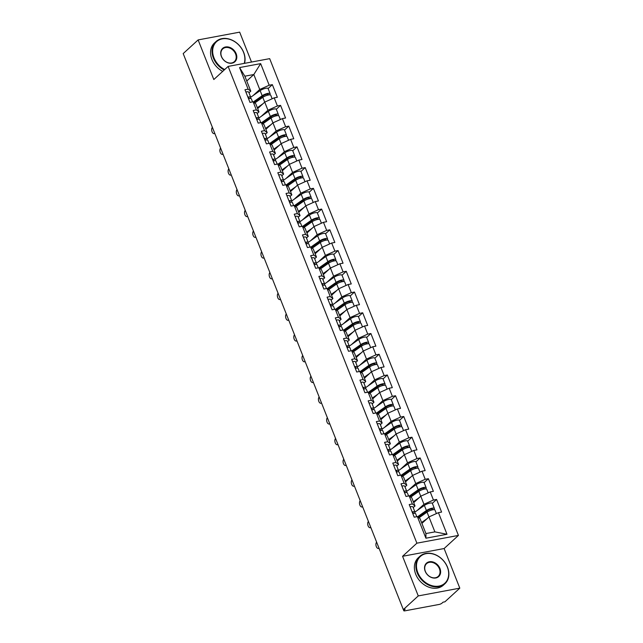 <?xml version="1.0" encoding="UTF-8"?>
<svg xmlns="http://www.w3.org/2000/svg" width="643" height="643" viewBox="0 0 643 643"><rect width="100%" height="100%" fill="white"/><g stroke="black" fill="none" stroke-linecap="round" stroke-linejoin="round"><path stroke-width="0.96" d="M251.509 62.05L239.67 32.15L198.124 39.914L183.191 53.586L403.33 609.596L418.263 595.916L459.809 588.152L444.12 548.535L458.435 535.418L269.674 58.65L228.128 66.414L416.889 543.182L458.435 535.418M459.809 588.152L444.876 601.832L443.059 602.169L441.966 603.174A2.226 0.611 158.4 0 1 439.129 604.444L404.849 610.85A2.226 0.611 158.4 0 1 403.804 610.737L403.346 609.588M246.751 80.994L253.816 74.524L260.648 63.625L239.574 67.563L248.126 89.168L244.975 89.755L249.982 102.382L253.125 101.795L255.777 103.788L258.984 111.898L257.184 113.546M260.648 63.625L269.2 85.23L272.351 84.643L268.099 88.541A4.903 1.334 158.4 0 0 264.964 88.469A4.903 1.334 158.4 0 0 260.15 90.607L250.73 97.238M257.674 108.587L264.739 102.108L274.199 97.857L277.35 97.27L272.351 84.643M274.199 97.857L277.414 105.966L280.565 105.38L276.305 109.278A4.903 1.334 158.4 0 0 273.171 109.206A4.903 1.334 158.4 0 0 268.356 111.352L258.936 117.982M265.889 129.323L272.954 122.853L282.414 118.601L285.564 118.007L280.565 105.38M282.414 118.601L285.629 126.711L288.771 126.124L284.519 130.023A4.903 1.334 158.4 0 0 281.385 129.95A4.903 1.334 158.4 0 0 276.57 132.088L267.15 138.719M274.095 150.068L281.16 143.59L290.628 139.338L293.779 138.751L288.771 126.124M290.628 139.338L293.835 147.448L296.986 146.861L292.734 150.759A4.903 1.334 158.4 0 0 289.599 150.687A4.903 1.334 158.4 0 0 284.785 152.833L275.365 159.464M282.309 170.805L289.374 164.335L298.842 160.083L301.985 159.488L296.986 146.861M298.842 160.083L302.049 168.193L305.2 167.598L300.94 171.504A4.903 1.334 158.4 0 0 297.805 171.432A4.903 1.334 158.4 0 0 292.991 173.57L283.579 180.201M290.523 191.542L297.588 185.071L307.049 180.82L310.199 180.233L305.2 167.598M307.049 180.82L310.264 188.929L313.406 188.343L309.154 192.241A4.903 1.334 158.4 0 0 306.02 192.169A4.903 1.334 158.4 0 0 301.205 194.315L291.785 200.946M298.73 212.286L305.795 205.816L315.263 201.564L318.414 200.97L313.406 188.343M315.263 201.564L318.47 209.674L321.621 209.079L317.369 212.978A4.903 1.334 158.4 0 0 314.234 212.913A4.903 1.334 158.4 0 0 309.42 215.051L300 221.682M306.944 233.023L314.009 226.553L323.477 222.301L326.62 221.714L321.621 209.079M323.477 222.301L326.684 230.411L329.835 229.824L325.575 233.722A4.903 1.334 158.4 0 0 322.44 233.65A4.903 1.334 158.4 0 0 317.626 235.788L308.214 242.427M315.158 253.768L322.223 247.298L331.684 243.038L334.834 242.451L329.835 229.824M331.684 243.038L334.899 251.148L338.049 250.561L333.789 254.459A4.903 1.334 158.4 0 0 330.655 254.395A4.903 1.334 158.4 0 0 325.84 256.533L316.42 263.164M323.365 274.505L330.43 268.035L339.898 263.783L343.049 263.196L338.049 250.561M339.898 263.783L343.105 271.893L346.255 271.306L342.004 275.204A4.903 1.334 158.4 0 0 338.869 275.132A4.903 1.334 158.4 0 0 334.055 277.27L324.635 283.901M331.579 295.25L338.644 288.779L348.112 284.519L351.255 283.933L346.255 271.306M348.112 284.519L351.319 292.629L354.47 292.043L350.21 295.941A4.903 1.334 158.4 0 0 347.075 295.876A4.903 1.334 158.4 0 0 342.261 298.014L332.849 304.645M339.793 315.986L346.858 309.516L356.318 305.264L359.469 304.678L354.47 292.043M356.318 305.264L359.533 313.374L362.684 312.787L358.424 316.686A4.903 1.334 158.4 0 0 355.29 316.613A4.903 1.334 158.4 0 0 350.475 318.751L341.055 325.382M348 336.731L355.065 330.261L364.533 326.001L367.683 325.414L362.684 312.787M364.533 326.001L367.74 334.111L370.89 333.524L366.639 337.422A4.903 1.334 158.4 0 0 363.504 337.358A4.903 1.334 158.4 0 0 358.69 339.496L349.27 346.127M356.214 357.468L363.279 350.998L372.747 346.746L375.89 346.159L370.89 333.524M372.747 346.746L375.954 354.856L379.105 354.269L374.845 358.167A4.903 1.334 158.4 0 0 371.71 358.095A4.903 1.334 158.4 0 0 366.896 360.233L357.484 366.864M364.428 378.213L371.493 371.734L380.953 367.483L384.104 366.896L379.105 354.269M380.953 367.483L384.168 375.592L387.319 375.006L383.059 378.904A4.903 1.334 158.4 0 0 379.925 378.84A4.903 1.334 158.4 0 0 375.11 380.977L365.69 387.608M372.643 398.949L379.7 392.479L389.168 388.227L392.318 387.633L387.319 375.006M389.168 388.227L392.375 396.337L395.525 395.75L391.274 399.649A4.903 1.334 158.4 0 0 388.139 399.576A4.903 1.334 158.4 0 0 383.324 401.714L373.904 408.345M380.849 419.694L387.914 413.216L397.382 408.964L400.525 408.377L395.525 395.75M397.382 408.964L400.589 417.074L403.74 416.487L399.48 420.385A4.903 1.334 158.4 0 0 396.345 420.313A4.903 1.334 158.4 0 0 391.531 422.459L382.119 429.09M389.063 440.431L396.128 433.961L405.588 429.709L408.739 429.114L403.74 416.487M405.588 429.709L408.803 437.819L411.954 437.224L407.694 441.13A4.903 1.334 158.4 0 0 404.56 441.058A4.903 1.334 158.4 0 0 399.745 443.196L390.325 449.827M397.278 461.168L404.334 454.697L413.803 450.446L416.953 449.859L411.954 437.224M413.803 450.446L417.01 458.555L420.16 457.969L415.908 461.867A4.903 1.334 158.4 0 0 412.774 461.795A4.903 1.334 158.4 0 0 407.959 463.941L398.539 470.572M405.484 481.912L412.549 475.442L422.017 471.19L425.16 470.596L420.16 457.969M422.017 471.19L425.224 479.3L428.375 478.705L424.115 482.604A4.903 1.334 158.4 0 0 420.98 482.539A4.903 1.334 158.4 0 0 416.166 484.677L406.754 491.308M413.698 502.649L420.763 496.179L430.223 491.927L433.374 491.34L428.375 478.705M430.223 491.927L433.438 500.037L436.589 499.45L432.329 503.348A4.903 1.334 158.4 0 0 429.194 503.276A4.903 1.334 158.4 0 0 424.38 505.414L414.96 512.053A4.903 1.334 -21.6 0 1 414.815 512.704L414.397 513.299M421.912 523.394L428.969 516.924L438.438 512.664L441.588 512.077L436.589 499.45M438.438 512.664L446.989 534.269L425.915 538.207L417.363 516.602L420.008 518.596L425.931 533.553L434.893 531.882L427.04 512.133L418.971 517.816M253.125 101.795L256.34 109.905L253.189 110.492L258.189 123.126L261.339 122.532L264.554 130.642L261.404 131.236L266.403 143.863L269.554 143.276L272.761 151.386L269.61 151.973L274.617 164.608L277.76 164.013L280.975 172.123L277.824 172.718L282.824 185.345L285.974 184.758L289.189 192.868L286.039 193.455L291.038 206.081L294.189 205.495L297.396 213.605L294.245 214.199L299.252 226.826L302.395 226.24L305.61 234.349L302.459 234.936L307.458 247.563L310.609 246.976L313.824 255.086L310.673 255.673L315.673 268.308L318.824 267.721L322.03 275.831L318.888 276.418L323.887 289.045L327.038 288.458L330.245 296.568L327.094 297.154L332.093 309.789L335.244 309.203L338.459 317.312L335.308 317.899L340.308 330.526L343.458 329.939L346.665 338.049L343.523 338.636L348.522 351.271L351.673 350.684L354.88 358.794L351.729 359.381L356.728 372.008L359.879 371.421L363.094 379.531L359.943 380.117L364.943 392.752L368.093 392.158L371.3 400.267L368.158 400.862L373.157 413.489L376.308 412.902L379.515 421.012L376.364 421.599L381.363 434.234L384.514 433.639L387.729 441.749L384.578 442.344L389.578 454.971L392.728 454.384L395.935 462.494L392.793 463.081L397.792 475.707L400.943 475.121L404.15 483.231L400.999 483.825L405.998 496.452L409.149 495.866L412.364 503.975L409.213 504.562L414.213 517.189L417.363 516.602M261.275 116.335L267.946 110.226L264.739 102.108M267.946 110.226L277.414 105.966M256.34 109.905L258.984 111.898M269.489 137.08L276.16 130.963L272.954 122.853M261.339 122.532L263.984 124.525L267.199 132.635L265.398 134.291M276.16 130.963L285.629 126.711M264.554 130.642L267.199 132.635M277.696 157.816L284.375 151.7L281.16 143.59M269.554 143.276L272.198 145.27L275.413 153.38L273.605 155.027M284.375 151.7L293.835 147.448M272.761 151.386L275.413 153.38M285.91 178.561L292.581 172.445L289.374 164.335M277.76 164.013L280.412 166.007L283.619 174.116L281.819 175.772M292.581 172.445L302.049 168.193M280.975 172.123L283.619 174.116M294.124 199.298L300.795 193.181L297.588 185.071M285.974 184.758L288.619 186.751L291.834 194.861L290.033 196.509M300.795 193.181L310.264 188.929M289.189 192.868L291.834 194.861M302.331 220.043L309.01 213.926L305.795 205.816M294.189 205.495L296.833 207.488L300.048 215.598L298.239 217.246M309.01 213.926L318.47 209.674M297.396 213.605L300.048 215.598M310.545 240.779L317.216 234.663L314.009 226.553M302.395 226.24L305.047 228.233L308.254 236.343L306.454 237.99M317.216 234.663L326.684 230.411M305.61 234.349L308.254 236.343M318.759 261.516L325.43 255.408L322.223 247.298M310.609 246.976L313.254 248.97L316.469 257.079L314.668 258.727M325.43 255.408L334.899 251.148M313.824 255.086L316.469 257.079M326.966 282.261L333.645 276.144L328.501 263.244L320.431 268.927M318.824 267.721L321.468 269.706L324.683 277.824L322.882 279.472M333.645 276.144L343.105 271.893M322.03 275.831L324.683 277.824M335.18 302.998L341.851 296.889L338.644 288.779M327.038 288.458L329.682 290.451L332.889 298.561L331.089 300.209M341.851 296.889L351.319 292.629M330.245 296.568L332.889 298.561M343.394 323.742L350.065 317.626L346.858 309.516M335.244 309.203L337.896 311.188L341.103 319.298L339.303 320.953M350.065 317.626L359.533 313.374M338.459 317.312L341.103 319.298M351.6 344.479L358.28 338.371L355.065 330.261M343.458 329.939L346.103 331.933L349.318 340.043L347.517 341.69M358.28 338.371L367.74 334.111M346.665 338.049L349.318 340.043M359.815 365.224L366.494 359.107L363.279 350.998M351.673 350.684L354.317 352.669L357.524 360.779L355.724 362.435M366.494 359.107L375.954 354.856M354.88 358.794L357.524 360.779M368.029 385.961L374.7 379.852L371.493 371.734M359.879 371.421L362.531 373.414L365.738 381.524L363.938 383.172M374.7 379.852L384.168 375.592M363.094 379.531L365.738 381.524M376.243 406.706L382.915 400.589L379.7 392.479M368.093 392.158L370.738 394.151L373.953 402.261L372.152 403.917M382.915 400.589L392.375 396.337M371.3 400.267L373.953 402.261M384.45 427.442L391.129 421.326L387.914 413.216M376.308 412.902L378.952 414.896L382.159 423.006L380.359 424.653M391.129 421.326L400.589 417.074M379.515 421.012L382.159 423.006M392.664 448.187L399.335 442.071L396.128 433.961M384.514 433.639L387.166 435.632L390.373 443.742L388.573 445.398M399.335 442.071L408.803 437.819M387.729 441.749L390.373 443.742M400.878 468.924L407.549 462.807L404.334 454.697M392.728 454.384L395.373 456.377L398.588 464.487L396.787 466.135M407.549 462.807L417.01 458.555M395.935 462.494L398.588 464.487M409.085 489.669L415.764 483.552L412.549 475.442M400.943 475.121L403.587 477.114L406.794 485.224L404.994 486.872M415.764 483.552L425.224 479.3M404.15 483.231L406.794 485.224M417.299 510.405L423.97 504.289L420.763 496.179M409.149 495.866L411.801 497.859L415.008 505.969L413.208 507.616M423.97 504.289L433.438 500.037M412.364 503.975L415.008 505.969M403.764 609.508L404.061 610.255L405.146 609.251L403.33 609.596M404.061 610.255A2.226 0.611 158.4 0 0 403.804 610.737M434.893 531.882L446.989 534.269M425.915 538.207L425.931 533.553M198.124 39.914L213.814 79.531L228.128 66.414M444.12 548.535L402.574 556.291L418.263 595.916M402.574 556.291L416.889 543.182M253.061 95.598L259.74 89.481L253.816 74.524L244.854 76.195L250.778 91.153L248.97 92.809M259.74 89.481L269.2 85.23M248.126 89.168L250.778 91.153M239.574 67.563L244.854 76.195M376.645 542.194A3.344 1.873 -100.6 0 0 376.139 546.076A3.344 1.873 -100.6 0 0 378.462 548.463A3.344 1.873 -100.6 0 0 379.016 548.174M412.766 513.54A4.903 1.334 -21.6 0 1 415.611 513.685L416.809 516.707M412.139 511.941A4.903 1.334 -21.6 0 1 414.976 512.085L412.951 506.965A4.903 1.334 -21.6 0 0 410.105 506.829M412.838 513.524L413.087 513.17A2.974 0.812 158.4 0 0 413.184 512.801A2.974 0.812 158.4 0 0 412.38 512.567M418.143 517.189L427.74 510.429A2.974 0.812 -21.6 0 1 430.657 509.135A2.974 0.812 -21.6 0 1 432.562 509.176A2.974 0.812 -21.6 0 1 432.217 509.819L432.096 509.931M433.623 509.682L433.792 509.529A4.903 1.334 158.4 0 0 434.355 508.468A4.903 1.334 158.4 0 0 431.22 508.396A4.903 1.334 158.4 0 0 426.405 510.534L417.572 516.763M436.388 513.588L434.99 510.06A4.903 1.334 158.4 0 0 431.855 509.995A4.903 1.334 158.4 0 0 427.04 512.133M427.113 518.628L421.567 522.534M421.824 523.185L423.166 522.237M447.359 567.102A18.133 14.194 47.5 0 0 426.156 553.647A18.133 14.194 47.5 0 0 417.805 572.624A18.133 14.194 47.5 0 0 439 586.086A18.133 14.194 47.5 0 0 447.359 567.102M417.235 572.881A18.575 14.548 -132.5 0 1 419.823 556.356A18.575 14.548 -132.5 0 1 447.512 567.222A18.575 14.548 -132.5 0 1 444.924 583.748A18.575 14.548 -132.5 0 1 417.235 572.881M439.965 568.484A9.066 7.097 -132.5 0 1 435.793 577.977A9.066 7.097 -132.5 0 1 425.192 571.249A9.066 7.097 -132.5 0 1 429.371 561.757A9.066 7.097 -132.5 0 1 439.965 568.484M425.353 571.362A8.616 6.752 47.5 0 0 438.196 576.409A8.616 6.752 47.5 0 0 439.402 568.742A8.616 6.752 47.5 0 0 426.55 563.694A8.616 6.752 47.5 0 0 425.353 571.362M444.924 583.748L443.421 585.122A18.575 14.548 -132.5 0 1 415.732 574.255A18.575 14.548 -132.5 0 1 418.328 557.73L419.823 556.356M244.203 63.408A18.133 14.194 47.5 0 0 243.536 52.316A18.133 14.194 47.5 0 0 222.341 38.853A18.133 14.194 47.5 0 0 213.982 57.838A18.133 14.194 47.5 0 0 224.704 69.548M224.214 69.999A18.575 14.548 -132.5 0 1 213.412 58.095A18.575 14.548 -132.5 0 1 216.008 41.562A18.575 14.548 -132.5 0 1 243.697 52.437A18.575 14.548 -132.5 0 1 244.509 63.352M236.15 53.699A9.066 7.097 -132.5 0 1 231.97 63.183A9.066 7.097 -132.5 0 1 221.369 56.455A9.066 7.097 -132.5 0 1 225.548 46.963A9.066 7.097 -132.5 0 1 236.15 53.699M221.53 56.576A8.616 6.752 47.5 0 0 234.382 61.624A8.616 6.752 47.5 0 0 235.579 53.948A8.616 6.752 47.5 0 0 222.735 48.908A8.616 6.752 47.5 0 0 221.53 56.576M222.719 71.373A18.575 14.548 -132.5 0 1 211.917 59.469A18.575 14.548 -132.5 0 1 214.505 42.936L216.008 41.562M368.431 521.457A3.344 1.873 -100.6 0 0 367.925 525.331A3.344 1.873 -100.6 0 0 370.247 527.718A3.344 1.873 -100.6 0 0 370.802 527.437M404.56 492.795A4.903 1.334 -21.6 0 1 407.397 492.94L408.594 495.97M403.925 491.204A4.903 1.334 -21.6 0 1 406.77 491.348A4.903 1.334 -21.6 0 1 406.609 491.959L406.191 492.554M401.899 486.084A4.903 1.334 -21.6 0 1 404.736 486.229L406.77 491.348M404.624 492.779L404.873 492.434A2.974 0.812 158.4 0 0 404.969 492.056A2.974 0.812 158.4 0 0 404.174 491.831M360.225 500.712A3.344 1.873 -100.6 0 0 359.718 504.594A3.344 1.873 -100.6 0 0 362.033 506.981A3.344 1.873 -100.6 0 0 362.596 506.7M396.345 472.058A4.903 1.334 -21.6 0 1 399.182 472.203L400.38 475.225M395.71 470.467A4.903 1.334 -21.6 0 1 398.556 470.604A4.903 1.334 -21.6 0 1 398.395 471.223L397.977 471.817M393.685 465.347A4.903 1.334 -21.6 0 1 396.53 465.484L398.556 470.604M396.409 472.042L396.659 471.689A2.974 0.812 158.4 0 0 396.755 471.319A2.974 0.812 158.4 0 0 395.959 471.086M352.01 479.975A3.344 1.873 -100.6 0 0 351.504 483.849A3.344 1.873 -100.6 0 0 353.827 486.237A3.344 1.873 -100.6 0 0 354.381 485.955M388.131 451.322A4.903 1.334 -21.6 0 1 390.976 451.458L392.174 454.488M387.504 449.722A4.903 1.334 -21.6 0 1 390.341 449.867A4.903 1.334 -21.6 0 1 390.18 450.478L389.762 451.073M385.47 444.602A4.903 1.334 -21.6 0 1 388.316 444.747L390.341 449.867M388.203 451.306L388.452 450.952A2.974 0.812 158.4 0 0 388.549 450.574A2.974 0.812 158.4 0 0 387.745 450.349M343.796 459.231A3.344 1.873 -100.6 0 0 343.29 463.113A3.344 1.873 -100.6 0 0 345.613 465.5A3.344 1.873 -100.6 0 0 346.167 465.219M379.917 430.577A4.903 1.334 -21.6 0 1 382.762 430.722L383.959 433.744M379.29 428.985A4.903 1.334 -21.6 0 1 382.127 429.122A4.903 1.334 -21.6 0 1 381.974 429.741L381.548 430.336M377.264 423.866A4.903 1.334 -21.6 0 1 380.101 424.01L382.127 429.122M379.989 430.561L380.238 430.207A2.974 0.812 158.4 0 0 380.334 429.837A2.974 0.812 158.4 0 0 379.539 429.604M335.59 438.494A3.344 1.873 -100.6 0 0 335.083 442.368A3.344 1.873 -100.6 0 0 337.398 444.755A3.344 1.873 -100.6 0 0 337.953 444.474M371.71 409.84A4.903 1.334 -21.6 0 1 374.547 409.977L375.745 413.007M371.075 408.241A4.903 1.334 -21.6 0 1 373.921 408.385A4.903 1.334 -21.6 0 1 373.76 408.996L373.342 409.599M369.05 403.121A4.903 1.334 -21.6 0 1 371.895 403.265L373.921 408.385M371.775 409.824L372.024 409.47A2.974 0.812 158.4 0 0 372.12 409.093A2.974 0.812 158.4 0 0 371.324 408.868M409.929 496.452L419.533 489.693A2.974 0.812 -21.6 0 1 422.451 488.399A2.974 0.812 -21.6 0 1 424.348 488.439A2.974 0.812 -21.6 0 1 424.01 489.082L423.89 489.194M425.409 488.945L425.586 488.784A4.903 1.334 158.4 0 0 426.148 487.724A4.903 1.334 158.4 0 0 423.014 487.659A4.903 1.334 158.4 0 0 418.199 489.797L409.358 496.018M428.174 492.851L426.775 489.323A4.903 1.334 158.4 0 0 423.641 489.251A4.903 1.334 158.4 0 0 418.826 491.389L410.756 497.071M418.898 497.883L413.353 501.789M413.618 502.44L414.952 501.5M401.722 475.707L411.319 468.948A2.974 0.812 -21.6 0 1 414.237 467.654A2.974 0.812 -21.6 0 1 416.134 467.694A2.974 0.812 -21.6 0 1 415.796 468.337L415.675 468.45M417.194 468.2L417.371 468.048A4.903 1.334 158.4 0 0 417.934 466.987A4.903 1.334 158.4 0 0 414.799 466.914A4.903 1.334 158.4 0 0 409.985 469.052L401.144 475.281M419.959 472.107L418.569 468.578A4.903 1.334 158.4 0 0 415.426 468.514A4.903 1.334 158.4 0 0 410.62 470.652L402.55 476.334M410.684 477.146L405.146 481.052M405.403 481.703L406.746 480.755M393.508 454.971L403.105 448.211A2.974 0.812 -21.6 0 1 406.022 446.917A2.974 0.812 -21.6 0 1 407.927 446.957A2.974 0.812 -21.6 0 1 407.582 447.6L407.461 447.713M408.988 447.464L409.157 447.303A4.903 1.334 158.4 0 0 409.72 446.242A4.903 1.334 158.4 0 0 406.585 446.178A4.903 1.334 158.4 0 0 401.771 448.316L392.937 454.537M411.753 451.37L410.355 447.841A4.903 1.334 158.4 0 0 407.22 447.769A4.903 1.334 158.4 0 0 402.405 449.907L394.336 455.59M402.478 456.409L396.932 460.308M397.189 460.967L398.531 460.018M385.294 434.226L394.898 427.474A2.974 0.812 -21.6 0 1 397.816 426.172A2.974 0.812 -21.6 0 1 399.713 426.213A2.974 0.812 -21.6 0 1 399.375 426.856L399.247 426.968M400.774 426.719L400.951 426.566A4.903 1.334 158.4 0 0 401.513 425.505A4.903 1.334 158.4 0 0 398.379 425.433A4.903 1.334 158.4 0 0 393.564 427.571L384.723 433.8M403.539 430.625L402.14 427.097A4.903 1.334 158.4 0 0 399.006 427.032A4.903 1.334 158.4 0 0 394.191 429.17L386.121 434.853M394.263 435.665L388.718 439.571M388.983 440.222L390.317 439.282M377.087 413.489L386.684 406.73A2.974 0.812 -21.6 0 1 389.602 405.436A2.974 0.812 -21.6 0 1 391.499 405.476A2.974 0.812 -21.6 0 1 391.161 406.119L391.04 406.231M392.56 405.982L392.736 405.821A4.903 1.334 158.4 0 0 393.299 404.769A4.903 1.334 158.4 0 0 390.164 404.696A4.903 1.334 158.4 0 0 385.35 406.834L376.509 413.055M395.324 409.888L393.926 406.36A4.903 1.334 158.4 0 0 390.791 406.288A4.903 1.334 158.4 0 0 385.977 408.434L377.915 414.108M386.049 414.928L380.511 418.826M380.769 419.485L382.111 418.537M327.375 417.749A3.344 1.873 -100.6 0 0 326.869 421.631A3.344 1.873 -100.6 0 0 329.192 424.018A3.344 1.873 -100.6 0 0 329.746 423.737M363.496 389.095A4.903 1.334 -21.6 0 1 366.341 389.24L367.539 392.262M362.869 387.504A4.903 1.334 -21.6 0 1 365.706 387.641A4.903 1.334 -21.6 0 1 365.546 388.259L365.128 388.854M360.836 382.384A4.903 1.334 -21.6 0 1 363.681 382.529L365.706 387.641M363.568 389.079L363.817 388.726A2.974 0.812 158.4 0 0 363.914 388.356A2.974 0.812 158.4 0 0 363.11 388.123M368.873 392.752L378.47 385.993A2.974 0.812 -21.6 0 1 381.387 384.691A2.974 0.812 -21.6 0 1 383.292 384.739A2.974 0.812 -21.6 0 1 382.947 385.374L382.826 385.487M384.353 385.245L384.522 385.085A4.903 1.334 158.4 0 0 385.085 384.024A4.903 1.334 158.4 0 0 381.95 383.951A4.903 1.334 158.4 0 0 377.136 386.097L368.302 392.318M387.118 389.144L385.72 385.623A4.903 1.334 158.4 0 0 382.585 385.551A4.903 1.334 158.4 0 0 377.771 387.689L369.701 393.371M377.843 394.183L372.297 398.089M372.554 398.74L373.896 397.8M319.161 397.012A3.344 1.873 -100.6 0 0 318.655 400.894A3.344 1.873 -100.6 0 0 320.978 403.274A3.344 1.873 -100.6 0 0 321.532 402.992M355.282 368.359A4.903 1.334 -21.6 0 1 358.127 368.495L359.324 371.525M354.655 366.759A4.903 1.334 -21.6 0 1 357.492 366.904A4.903 1.334 -21.6 0 1 357.339 367.515L356.913 368.118M352.629 361.639A4.903 1.334 -21.6 0 1 355.466 361.784L357.492 366.904M355.354 368.343L355.603 367.989A2.974 0.812 158.4 0 0 355.7 367.611A2.974 0.812 158.4 0 0 354.904 367.386M360.659 372.008L370.264 365.248A2.974 0.812 -21.6 0 1 373.181 363.954A2.974 0.812 -21.6 0 1 375.078 363.994A2.974 0.812 -21.6 0 1 374.74 364.637L374.612 364.75M376.139 364.501L376.308 364.34A4.903 1.334 158.4 0 0 376.878 363.287A4.903 1.334 158.4 0 0 373.736 363.215A4.903 1.334 158.4 0 0 368.929 365.353L360.088 371.574M378.904 368.407L377.505 364.878A4.903 1.334 158.4 0 0 374.371 364.806A4.903 1.334 158.4 0 0 369.556 366.952L361.487 372.627M369.629 373.446L364.083 377.345M364.348 378.004L365.682 377.055M310.955 376.268A3.344 1.873 -100.6 0 0 310.448 380.15A3.344 1.873 -100.6 0 0 312.763 382.537A3.344 1.873 -100.6 0 0 313.318 382.255M347.075 347.614A4.903 1.334 -21.6 0 1 349.913 347.759L351.11 350.781M346.44 346.022A4.903 1.334 -21.6 0 1 349.286 346.167A4.903 1.334 -21.6 0 1 349.125 346.778L348.707 347.373M344.415 340.903A4.903 1.334 -21.6 0 1 347.26 341.047L349.286 346.167M347.14 347.598L347.389 347.244A2.974 0.812 158.4 0 0 347.485 346.874A2.974 0.812 158.4 0 0 346.69 346.641M352.452 351.271L362.049 344.511A2.974 0.812 -21.6 0 1 364.967 343.209A2.974 0.812 -21.6 0 1 366.864 343.258A2.974 0.812 -21.6 0 1 366.526 343.892L366.406 344.005M367.925 343.764L368.101 343.603A4.903 1.334 158.4 0 0 368.664 342.542A4.903 1.334 158.4 0 0 365.529 342.47A4.903 1.334 158.4 0 0 360.715 344.616L351.874 350.837M370.689 347.67L369.291 344.142A4.903 1.334 158.4 0 0 366.156 344.069A4.903 1.334 158.4 0 0 361.342 346.207L353.28 351.89M361.414 352.702L355.876 356.608M356.134 357.259L357.476 356.318M302.74 355.531A3.344 1.873 -100.6 0 0 302.234 359.413A3.344 1.873 -100.6 0 0 304.557 361.792A3.344 1.873 -100.6 0 0 305.112 361.511M338.861 326.877A4.903 1.334 -21.6 0 1 341.706 327.022L342.904 330.044M338.234 325.278A4.903 1.334 -21.6 0 1 341.071 325.422A4.903 1.334 -21.6 0 1 340.911 326.041L340.493 326.636M336.201 320.158A4.903 1.334 -21.6 0 1 339.046 320.302L341.071 325.422M338.933 326.861L339.183 326.507A2.974 0.812 158.4 0 0 339.279 326.138A2.974 0.812 158.4 0 0 338.475 325.905M344.238 330.526L353.835 323.767A2.974 0.812 -21.6 0 1 356.752 322.473A2.974 0.812 -21.6 0 1 358.657 322.513A2.974 0.812 -21.6 0 1 358.312 323.156L358.191 323.268M359.718 323.019L359.887 322.858A4.903 1.334 158.4 0 0 360.45 321.805A4.903 1.334 158.4 0 0 357.315 321.733A4.903 1.334 158.4 0 0 352.501 323.871L343.667 330.092M362.483 326.925L361.085 323.397A4.903 1.334 158.4 0 0 357.95 323.325A4.903 1.334 158.4 0 0 353.136 325.471L345.066 331.153M353.208 331.965L347.662 335.863M347.919 336.522L349.262 335.574M294.526 334.786A3.344 1.873 -100.6 0 0 294.02 338.668A3.344 1.873 -100.6 0 0 296.343 341.055A3.344 1.873 -100.6 0 0 296.897 340.774M330.647 306.132A4.903 1.334 -21.6 0 1 333.492 306.277L334.69 309.307M330.02 304.541A4.903 1.334 -21.6 0 1 332.857 304.686A4.903 1.334 -21.6 0 1 332.704 305.296L332.278 305.891M327.994 299.421A4.903 1.334 -21.6 0 1 330.832 299.566L332.857 304.686M330.719 306.116L330.968 305.763A2.974 0.812 158.4 0 0 331.065 305.393A2.974 0.812 158.4 0 0 330.269 305.16M336.024 309.789L345.629 303.03A2.974 0.812 -21.6 0 1 348.546 301.728A2.974 0.812 -21.6 0 1 350.443 301.776A2.974 0.812 -21.6 0 1 350.105 302.419L349.977 302.523M351.504 302.282L351.673 302.122A4.903 1.334 158.4 0 0 352.243 301.061A4.903 1.334 158.4 0 0 349.101 300.996A4.903 1.334 158.4 0 0 344.294 303.134L335.453 309.355M354.269 306.189L352.87 302.66A4.903 1.334 158.4 0 0 349.736 302.588A4.903 1.334 158.4 0 0 344.921 304.726L336.852 310.408M344.994 311.22L339.448 315.126M339.713 315.777L341.047 314.837M286.32 314.049A3.344 1.873 -100.6 0 0 285.814 317.931A3.344 1.873 -100.6 0 0 288.128 320.318A3.344 1.873 -100.6 0 0 288.683 320.029M322.44 285.396A4.903 1.334 -21.6 0 1 325.278 285.54L326.475 288.562M321.805 283.796A4.903 1.334 -21.6 0 1 324.651 283.941A4.903 1.334 -21.6 0 1 324.49 284.56L324.072 285.154M319.78 278.684A4.903 1.334 -21.6 0 1 322.625 278.821L324.651 283.941M322.505 285.379L322.754 285.026A2.974 0.812 158.4 0 0 322.85 284.656A2.974 0.812 158.4 0 0 322.055 284.423M327.817 289.045L337.414 282.285A2.974 0.812 -21.6 0 1 340.332 280.991A2.974 0.812 -21.6 0 1 342.229 281.031A2.974 0.812 -21.6 0 1 341.891 281.674L341.771 281.787M343.29 281.538L343.466 281.377A4.903 1.334 158.4 0 0 344.029 280.324A4.903 1.334 158.4 0 0 340.894 280.252A4.903 1.334 158.4 0 0 336.08 282.39L327.239 288.619M346.055 285.444L344.656 281.915A4.903 1.334 158.4 0 0 341.521 281.851A4.903 1.334 158.4 0 0 336.707 283.989L328.645 289.671M336.779 290.483L331.241 294.381M331.499 295.041L332.841 294.092M278.106 293.312A3.344 1.873 -100.6 0 0 277.599 297.187A3.344 1.873 -100.6 0 0 279.922 299.574A3.344 1.873 -100.6 0 0 280.477 299.292M314.226 264.651A4.903 1.334 -21.6 0 1 317.071 264.795L318.269 267.826M313.591 263.059A4.903 1.334 -21.6 0 1 316.436 263.204A4.903 1.334 -21.6 0 1 316.276 263.815L315.858 264.41M311.566 257.939A4.903 1.334 -21.6 0 1 314.411 258.084L316.436 263.204M314.298 264.635L314.548 264.281A2.974 0.812 158.4 0 0 314.644 263.911A2.974 0.812 158.4 0 0 313.84 263.678M319.603 268.308L329.2 261.548A2.974 0.812 -21.6 0 1 332.118 260.246A2.974 0.812 -21.6 0 1 334.022 260.294A2.974 0.812 -21.6 0 1 333.677 260.937L333.556 261.042M335.083 260.801L335.252 260.64A4.903 1.334 158.4 0 0 335.815 259.579A4.903 1.334 158.4 0 0 332.68 259.515A4.903 1.334 158.4 0 0 327.866 261.653L319.032 267.874M337.848 264.707L336.45 261.179A4.903 1.334 158.4 0 0 333.315 261.106A4.903 1.334 158.4 0 0 328.501 263.244M328.573 269.738L323.027 273.645M323.284 274.296L324.627 273.355M269.891 272.568A3.344 1.873 -100.6 0 0 269.385 276.45A3.344 1.873 -100.6 0 0 271.708 278.837A3.344 1.873 -100.6 0 0 272.262 278.548M306.012 243.914A4.903 1.334 -21.6 0 1 308.857 244.059L310.055 247.081M305.385 242.315A4.903 1.334 -21.6 0 1 308.222 242.459A4.903 1.334 -21.6 0 1 308.069 243.078L307.643 243.673M303.359 237.203A4.903 1.334 -21.6 0 1 306.197 237.339L308.222 242.459M306.084 243.898L306.333 243.544A2.974 0.812 158.4 0 0 306.43 243.175A2.974 0.812 158.4 0 0 305.634 242.941M311.389 247.563L320.994 240.804A2.974 0.812 -21.6 0 1 323.911 239.509A2.974 0.812 -21.6 0 1 325.808 239.55A2.974 0.812 -21.6 0 1 325.471 240.193L325.342 240.305M326.869 240.056L327.038 239.903A4.903 1.334 158.4 0 0 327.6 238.842A4.903 1.334 158.4 0 0 324.466 238.77A4.903 1.334 158.4 0 0 319.651 240.908L310.818 247.137M329.634 243.962L328.235 240.434A4.903 1.334 158.4 0 0 325.101 240.369A4.903 1.334 158.4 0 0 320.286 242.507L312.217 248.19M320.359 249.002L314.813 252.908M315.078 253.559L316.412 252.611M261.685 251.831A3.344 1.873 -100.6 0 0 261.179 255.705A3.344 1.873 -100.6 0 0 263.493 258.092A3.344 1.873 -100.6 0 0 264.048 257.811M297.805 223.169A4.903 1.334 -21.6 0 1 300.643 223.314L301.84 226.344M297.17 221.578A4.903 1.334 -21.6 0 1 300.016 221.722A4.903 1.334 -21.6 0 1 299.855 222.333L299.437 222.928M295.145 216.458A4.903 1.334 -21.6 0 1 297.99 216.603L300.016 221.722M297.87 223.153L298.119 222.808A2.974 0.812 158.4 0 0 298.215 222.43A2.974 0.812 158.4 0 0 297.42 222.205M303.183 226.826L312.779 220.067A2.974 0.812 -21.6 0 1 315.697 218.773A2.974 0.812 -21.6 0 1 317.594 218.813A2.974 0.812 -21.6 0 1 317.256 219.456L317.136 219.568M318.655 219.319L318.832 219.159A4.903 1.334 158.4 0 0 319.394 218.098A4.903 1.334 158.4 0 0 316.26 218.033A4.903 1.334 158.4 0 0 311.445 220.171L302.604 226.392M321.42 223.225L320.021 219.697A4.903 1.334 158.4 0 0 316.886 219.625A4.903 1.334 158.4 0 0 312.072 221.763L304.002 227.445M312.144 228.257L306.607 232.163M306.864 232.814L308.206 231.874M253.471 231.086A3.344 1.873 -100.6 0 0 252.964 234.968A3.344 1.873 -100.6 0 0 255.287 237.355A3.344 1.873 -100.6 0 0 255.842 237.066M289.591 202.432A4.903 1.334 -21.6 0 1 292.436 202.577L293.634 205.599M288.956 200.841A4.903 1.334 -21.6 0 1 291.801 200.978A4.903 1.334 -21.6 0 1 291.641 201.597L291.223 202.191M286.931 195.721A4.903 1.334 -21.6 0 1 289.776 195.858L291.801 200.978M289.663 202.416L289.905 202.063A2.974 0.812 158.4 0 0 290.009 201.693A2.974 0.812 158.4 0 0 289.205 201.46M294.968 206.081L304.565 199.322A2.974 0.812 -21.6 0 1 307.483 198.028A2.974 0.812 -21.6 0 1 309.387 198.068A2.974 0.812 -21.6 0 1 309.042 198.711L308.921 198.824M310.44 198.574L310.617 198.422A4.903 1.334 158.4 0 0 311.18 197.361A4.903 1.334 158.4 0 0 308.045 197.288A4.903 1.334 158.4 0 0 303.231 199.426L294.398 205.656M313.213 202.481L311.815 198.952A4.903 1.334 158.4 0 0 308.68 198.888A4.903 1.334 158.4 0 0 303.866 201.026L295.796 206.708M303.938 207.52L298.392 211.426M298.649 212.077L299.992 211.129M245.256 210.349A3.344 1.873 -100.6 0 0 244.75 214.223A3.344 1.873 -100.6 0 0 247.073 216.611A3.344 1.873 -100.6 0 0 247.627 216.329M281.377 181.696A4.903 1.334 -21.6 0 1 284.222 181.832L285.42 184.862M280.75 180.096A4.903 1.334 -21.6 0 1 283.587 180.241A4.903 1.334 -21.6 0 1 283.426 180.852L283.008 181.447M278.724 174.976A4.903 1.334 -21.6 0 1 281.562 175.121L283.587 180.241M281.449 181.68L281.698 181.326A2.974 0.812 158.4 0 0 281.795 180.948A2.974 0.812 158.4 0 0 280.991 180.723M286.754 185.345L296.359 178.585A2.974 0.812 -21.6 0 1 299.276 177.291A2.974 0.812 -21.6 0 1 301.173 177.331A2.974 0.812 -21.6 0 1 300.828 177.974L300.707 178.087M302.234 177.838L302.403 177.677A4.903 1.334 158.4 0 0 302.966 176.616A4.903 1.334 158.4 0 0 299.831 176.552A4.903 1.334 158.4 0 0 295.016 178.69L286.183 184.911M304.999 181.744L303.6 178.215A4.903 1.334 158.4 0 0 300.466 178.143A4.903 1.334 158.4 0 0 295.651 180.281L287.582 185.964M295.724 186.783L290.178 190.682M290.435 191.333L291.777 190.392M237.05 189.605A3.344 1.873 -100.6 0 0 236.544 193.487A3.344 1.873 -100.6 0 0 238.858 195.874A3.344 1.873 -100.6 0 0 239.413 195.593M273.171 160.951A4.903 1.334 -21.6 0 1 276.008 161.096L277.205 164.118M272.536 159.36A4.903 1.334 -21.6 0 1 275.381 159.496A4.903 1.334 -21.6 0 1 275.22 160.115L274.802 160.71M270.51 154.24A4.903 1.334 -21.6 0 1 273.355 154.376L275.381 159.496M273.235 160.935L273.484 160.581A2.974 0.812 158.4 0 0 273.58 160.211A2.974 0.812 158.4 0 0 272.785 159.978M278.548 164.6L288.144 157.848A2.974 0.812 -21.6 0 1 291.062 156.546A2.974 0.812 -21.6 0 1 292.959 156.587A2.974 0.812 -21.6 0 1 292.621 157.23L292.501 157.342M294.02 157.093L294.197 156.94A4.903 1.334 158.4 0 0 294.759 155.879A4.903 1.334 158.4 0 0 291.625 155.807A4.903 1.334 158.4 0 0 286.81 157.945L277.969 164.174M296.785 160.999L295.386 157.471A4.903 1.334 158.4 0 0 292.252 157.406A4.903 1.334 158.4 0 0 287.437 159.544L279.367 165.227M287.509 166.039L281.972 169.945M282.229 170.596L283.571 169.656M228.836 168.868A3.344 1.873 -100.6 0 0 228.329 172.742A3.344 1.873 -100.6 0 0 230.644 175.129A3.344 1.873 -100.6 0 0 231.207 174.848M264.956 140.214A4.903 1.334 -21.6 0 1 267.801 140.351L268.999 143.381M264.321 138.615A4.903 1.334 -21.6 0 1 267.166 138.759A4.903 1.334 -21.6 0 1 267.006 139.37L266.588 139.965M262.296 133.495A4.903 1.334 -21.6 0 1 265.141 133.64L267.166 138.759M265.029 140.198L265.27 139.844A2.974 0.812 158.4 0 0 265.374 139.467A2.974 0.812 158.4 0 0 264.57 139.242M270.333 143.863L279.93 137.104A2.974 0.812 -21.6 0 1 282.848 135.81A2.974 0.812 -21.6 0 1 284.753 135.85A2.974 0.812 -21.6 0 1 284.407 136.493L284.286 136.605M285.805 136.356L285.982 136.195A4.903 1.334 158.4 0 0 286.545 135.134A4.903 1.334 158.4 0 0 283.41 135.07A4.903 1.334 158.4 0 0 278.596 137.208L269.755 143.429M288.57 140.262L287.18 136.734A4.903 1.334 158.4 0 0 284.045 136.662A4.903 1.334 158.4 0 0 279.231 138.808L271.161 144.482M279.303 145.302L273.757 149.2M274.014 149.859L275.357 148.911M220.621 148.123A3.344 1.873 -100.6 0 0 220.115 152.005A3.344 1.873 -100.6 0 0 222.438 154.392A3.344 1.873 -100.6 0 0 222.992 154.111M256.742 119.469A4.903 1.334 -21.6 0 1 259.587 119.614L260.785 122.636M256.115 117.878A4.903 1.334 -21.6 0 1 258.952 118.015A4.903 1.334 -21.6 0 1 258.791 118.633L258.373 119.228M254.089 112.758A4.903 1.334 -21.6 0 1 256.927 112.903L258.952 118.015M256.814 119.453L257.063 119.1A2.974 0.812 158.4 0 0 257.16 118.73A2.974 0.812 158.4 0 0 256.356 118.497M262.119 123.126L271.724 116.367A2.974 0.812 -21.6 0 1 274.641 115.065A2.974 0.812 -21.6 0 1 276.538 115.113A2.974 0.812 -21.6 0 1 276.193 115.748L276.072 115.861M277.599 115.619L277.768 115.459A4.903 1.334 158.4 0 0 278.331 114.398A4.903 1.334 158.4 0 0 275.196 114.325A4.903 1.334 158.4 0 0 270.381 116.471L261.548 122.692M280.364 119.518L278.966 115.997A4.903 1.334 158.4 0 0 275.831 115.925A4.903 1.334 158.4 0 0 271.016 118.063L262.947 123.745M271.089 124.557L265.543 128.463M265.8 129.114L267.142 128.174M212.415 127.386A3.344 1.873 -100.6 0 0 211.909 131.268A3.344 1.873 -100.6 0 0 214.223 133.648A3.344 1.873 -100.6 0 0 214.778 133.366M248.536 98.733A4.903 1.334 -21.6 0 1 251.373 98.869L252.57 101.899M247.901 97.133A4.903 1.334 -21.6 0 1 250.746 97.278A4.903 1.334 -21.6 0 1 250.585 97.889L250.167 98.492M245.875 92.013A4.903 1.334 -21.6 0 1 248.72 92.158L250.746 97.278M248.6 98.717L248.849 98.363A2.974 0.812 158.4 0 0 248.945 97.985A2.974 0.812 158.4 0 0 248.15 97.76M253.913 102.382L263.509 95.622A2.974 0.812 -21.6 0 1 266.427 94.328A2.974 0.812 -21.6 0 1 268.324 94.368A2.974 0.812 -21.6 0 1 267.986 95.011L267.866 95.124M269.385 94.875L269.562 94.714A4.903 1.334 158.4 0 0 270.124 93.661A4.903 1.334 158.4 0 0 266.99 93.589A4.903 1.334 158.4 0 0 262.175 95.727L253.334 101.948M272.15 98.781L270.751 95.252A4.903 1.334 158.4 0 0 267.617 95.18A4.903 1.334 158.4 0 0 262.802 97.326L254.732 103.001M262.874 103.82L257.337 107.719M257.594 108.378L258.936 107.429M412.854 512.592L413.087 513.17M432.217 509.819L431.871 508.943M426.405 510.534L424.38 505.414M404.648 491.855L404.873 492.434M396.434 471.11L396.659 471.689M388.219 450.373L388.452 450.952M380.005 429.628L380.238 430.207M371.799 408.892L372.024 409.47M424.01 489.082L423.657 488.206M418.199 489.797L416.166 484.677M420.731 496.203L418.826 491.389M415.796 468.337L415.45 467.461M409.985 469.052L407.959 463.941M412.525 475.466L410.62 470.652M407.582 447.6L407.236 446.724M401.771 448.316L399.745 443.196M404.31 454.722L402.405 449.907M399.375 426.856L399.022 425.979M393.564 427.571L391.531 422.459M396.096 433.985L394.191 429.17M391.161 406.119L390.815 405.243M385.35 406.834L383.324 401.714M387.89 413.248L385.977 408.434M363.584 388.147L363.817 388.726M382.947 385.374L382.601 384.498M377.136 386.097L375.11 380.977M379.675 392.503L377.771 387.689M355.37 367.41L355.603 367.989M374.74 364.637L374.387 363.761M368.929 365.353L366.896 360.233M371.461 371.767L369.556 366.952M347.164 346.665L347.389 347.244M366.526 343.892L366.18 343.016M360.715 344.616L358.69 339.496M363.255 351.022L361.342 346.207M338.949 325.929L339.183 326.507M358.312 323.156L357.966 322.28M352.501 323.871L350.475 318.751M355.04 330.285L353.136 325.471M330.735 305.192L330.968 305.763M350.105 302.419L349.752 301.543M344.294 303.134L342.261 298.014M346.826 309.54L344.921 304.726M322.529 284.447L322.754 285.026M341.891 281.674L341.546 280.798M336.08 282.39L334.055 277.27M338.62 288.803L336.707 283.989M314.314 263.71L314.548 264.281M333.677 260.937L333.331 260.061M327.866 261.653L325.84 256.533M306.1 242.966L306.333 243.544M325.471 240.193L325.117 239.317M319.651 240.908L317.626 235.788M322.191 247.322L320.286 242.507M297.894 222.229L298.119 222.808M317.256 219.456L316.911 218.58M311.445 220.171L309.42 215.051M313.985 226.577L312.072 221.763M289.68 201.484L289.905 202.063M309.042 198.711L308.696 197.835M303.231 199.426L301.205 194.315M305.771 205.84L303.866 201.026M281.465 180.747L281.698 181.326M300.828 177.974L300.482 177.098M295.016 178.69L292.991 173.57M297.556 185.096L295.651 180.281M273.259 160.003L273.484 160.581M292.621 157.23L292.276 156.353M286.81 157.945L284.785 152.833M289.35 164.359L287.437 159.544M265.045 139.266L265.27 139.844M284.407 136.493L284.061 135.617M278.596 137.208L276.57 132.088M281.136 143.622L279.231 138.808M256.83 118.521L257.063 119.1M276.193 115.748L275.847 114.872M270.381 116.471L268.356 111.352M272.921 122.877L271.016 118.063M248.624 97.784L248.849 98.363M267.986 95.011L267.641 94.135M262.175 95.727L260.15 90.607M264.707 102.141L262.802 97.326M378.462 548.463L379.081 548.342M434.355 508.468L432.329 503.348M370.247 527.718L370.866 527.606M362.033 506.981L362.66 506.861M353.827 486.237L354.446 486.124M345.613 465.5L346.231 465.379M337.398 444.755L338.025 444.643M426.148 487.724L424.115 482.612M417.934 466.987L415.908 461.867M409.72 446.242L407.694 441.13M401.513 425.505L399.48 420.385M393.299 404.769L391.274 399.649M329.192 424.018L329.811 423.898M385.085 384.024L383.059 378.904M320.978 403.274L321.596 403.161M376.878 363.287L374.845 358.167M312.763 382.537L313.39 382.416M368.664 342.542L366.639 337.422M304.557 361.792L305.176 361.679M360.45 321.805L358.424 316.686M296.343 341.055L296.962 340.943M352.243 301.061L350.21 295.941M288.128 320.318L288.755 320.198M344.029 280.324L342.004 275.204M279.922 299.574L280.541 299.461M335.815 259.579L333.789 254.459M271.708 278.837L272.327 278.716M327.6 238.842L325.575 233.722M263.493 258.092L264.12 257.98M319.394 218.098L317.369 212.986M255.287 237.355L255.906 237.235M311.18 197.361L309.154 192.241M247.073 216.611L247.692 216.498M302.966 176.616L300.94 171.504M238.858 195.874L239.485 195.753M294.759 155.879L292.734 150.759M230.644 175.129L231.271 175.017M286.545 135.134L284.519 130.023M222.438 154.392L223.057 154.272M278.331 114.398L276.305 109.278M214.223 133.648L214.85 133.535M270.124 93.661L268.099 88.541"/></g></svg>
